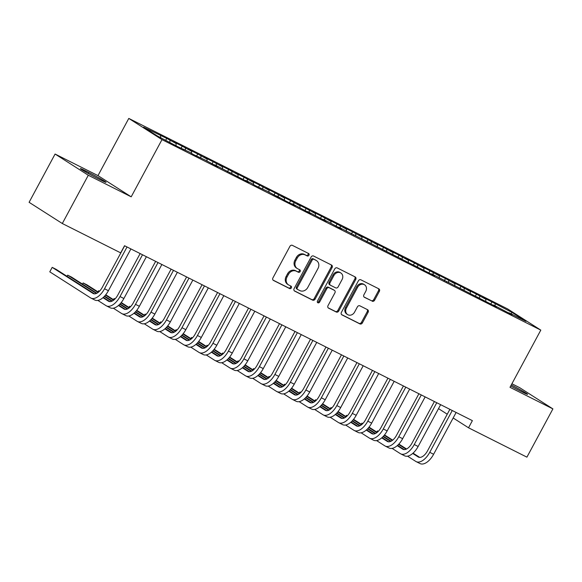 <?xml version="1.0" encoding="UTF-8"?>
<svg xmlns="http://www.w3.org/2000/svg" width="582" height="582" viewBox="0 0 582 582"><rect width="100%" height="100%" fill="white"/><g stroke="black" fill="none" stroke-linecap="round" stroke-linejoin="round"><path stroke-width="0.87" d="M308.94 255.251A1.397 1.186 122.6 0 0 308.533 253.483L292.382 245.364A1.993 1.702 122.6 0 0 289.916 246.353L272.914 277.934A1.993 1.702 122.6 0 0 273.489 280.451L289.64 288.577A1.397 1.186 122.6 0 0 290.964 286.118L288.868 285.071A6.38 5.434 122.6 0 1 288.461 284.838A6.38 5.434 122.6 0 1 287.028 277.01L288.446 274.377A6.38 5.434 122.6 0 1 296.333 271.205L298.428 272.26A1.397 1.186 122.6 0 0 299.745 269.801L297.657 268.753A6.38 5.434 122.6 0 1 297.242 268.52A6.38 5.434 122.6 0 1 295.816 260.692L297.235 258.059A6.38 5.434 122.6 0 1 305.121 254.887L307.209 255.942A1.397 1.186 122.6 0 0 308.94 255.251M297.242 268.52L296.347 267.946A6.38 5.434 122.6 0 1 294.921 260.118L296.34 257.484A6.38 5.434 122.6 0 1 304.226 254.319L306.314 255.367A1.397 1.186 122.6 0 0 307.994 253.214M273.045 280.109L288.745 288.003A1.397 1.186 122.6 0 0 290.425 285.849M288.461 284.838L287.559 284.263A6.38 5.434 122.6 0 1 286.133 276.435L287.552 273.802A6.38 5.434 122.6 0 1 295.438 270.637L297.526 271.685A1.397 1.186 122.6 0 0 299.213 269.531M372.145 301.192A1.993 1.702 122.6 0 0 374.604 300.203L379.377 291.342A1.993 1.702 122.6 0 0 378.802 288.817L360.862 279.804A1.993 1.702 122.6 0 0 358.403 280.793L341.394 312.374A1.993 1.702 122.6 0 0 341.969 314.891L359.909 323.912A1.993 1.702 122.6 0 0 362.375 322.923L368.137 312.221A1.993 1.702 122.6 0 0 367.562 309.704L359.88 305.841A1.993 1.702 122.6 0 0 357.421 306.83L354.562 312.141A5.34 4.547 122.6 0 1 347.621 314.593A5.34 4.547 122.6 0 1 346.428 308.045L357.624 287.253A5.34 4.547 122.6 0 1 364.565 284.802A5.34 4.547 122.6 0 1 365.758 291.349L363.888 294.812A1.993 1.702 122.6 0 0 364.463 297.329L371.243 300.618A1.993 1.702 122.6 0 0 373.709 299.628L378.482 290.767A1.993 1.702 122.6 0 0 378.351 288.592M472.38 420.641L124.541 245.728L120.692 252.872L62.31 223.517L88.297 175.247L131.197 196.825L161.992 139.622L540.802 330.118L509.999 387.314L552.9 408.891L526.914 457.154L468.525 427.792L472.38 420.641M332.104 267.567A1.993 1.702 122.6 0 0 331.529 265.05L313.589 256.029A1.993 1.702 122.6 0 0 311.123 257.018L294.121 288.599A1.993 1.702 122.6 0 0 294.696 291.116L312.629 300.137A1.993 1.702 122.6 0 0 315.095 299.148L332.104 267.567L331.202 266.993A1.993 1.702 122.6 0 0 331.071 264.817M337.225 267.916L355.166 276.93A1.993 1.702 122.6 0 1 355.74 279.455L338.731 311.035A1.993 1.702 122.6 0 1 336.272 312.025L328.59 308.169A1.993 1.702 122.6 0 1 328.015 305.645L334.912 292.841A1.993 1.702 122.6 0 0 334.337 290.316L329.245 287.755A1.993 1.702 122.6 0 0 326.778 288.745L319.598 302.08A1.397 1.186 122.6 0 1 317.474 301.01L334.759 268.906A1.993 1.702 122.6 0 1 337.225 267.916M161.992 139.622L128.789 118.415L507.591 308.911L540.802 330.118M165.754 140.197L166.728 138.378L143.587 127.174L157.409 135.999L177.634 146.606L189.936 152.353L193.122 154.39L205.424 160.145L217.901 166.852L214.714 164.815L248.87 182.428L245.684 180.391L251.882 183.505L255.069 185.542L267.371 191.296L279.847 198.004L276.661 195.967L286.038 201.117L295.336 205.795L292.149 203.758L310.817 213.579L307.631 211.542L326.306 221.371L323.119 219.334L329.317 222.448L341.794 229.155L338.608 227.118L434.718 275.883L431.531 273.846L496.664 307.034L493.478 304.997L512.145 314.826L508.959 312.789L508.588 313.036M166.728 138.378L176.113 143.528L176.055 145.595M181.06 148.323L182.217 146.169L172.927 141.499L176.113 143.528M182.217 146.169L191.602 151.32L191.543 153.386M196.541 156.114L197.705 153.954L188.415 149.283L191.602 151.32M197.705 153.954L207.083 159.104L207.032 161.17M212.03 163.898L213.194 161.745L203.896 157.075L207.083 159.104M213.194 161.745L222.571 166.896L222.513 168.962M227.518 171.69L228.675 169.529L219.385 164.859L222.571 166.896M228.675 169.529L238.06 174.68L238.002 176.746M243.007 179.474L244.164 177.321L234.873 172.65L238.06 174.68M244.164 177.321L253.548 182.472L253.49 184.538M258.488 187.266L259.652 185.105L250.362 180.435L253.548 182.472M259.652 185.105L269.03 190.256L268.979 192.322M273.977 195.05L275.141 192.897L265.843 188.226L269.03 190.256M275.141 192.897L284.518 198.047L284.46 200.113M289.465 202.842L290.629 200.681L281.332 196.01L284.518 198.047M290.629 200.681L300.006 205.832L299.948 207.898M304.953 210.626L306.11 208.472L296.82 203.802L300.006 205.832M306.11 208.472L315.495 213.623L315.437 215.689M320.435 218.417L321.599 216.257L312.308 211.586L315.495 213.623M321.599 216.257L330.983 221.407L330.925 223.473M335.923 226.202L337.087 224.048L327.797 219.378L330.983 221.407M337.087 224.048L346.465 229.199L346.414 231.265M351.412 233.993L352.576 231.832L343.278 227.162L346.465 229.199M352.576 231.832L361.953 236.983L361.895 239.049M366.9 241.777L368.057 239.624L358.767 234.953L361.953 236.983M368.057 239.624L377.442 244.775L377.383 246.841M382.389 249.569L383.545 247.408L374.255 242.738L377.442 244.775M383.545 247.408L392.93 252.559L392.872 254.625M397.87 257.353L399.034 255.2L389.744 250.529L392.93 252.559M399.034 255.2L408.411 260.35L408.36 262.417M413.358 265.145L414.522 262.984L405.225 258.313L408.411 260.35M414.522 262.984L423.9 268.135L423.842 270.201M428.847 272.929L430.003 270.776L420.713 266.105L423.9 268.135M430.003 270.776L439.388 275.926L439.33 277.992M444.335 280.72L445.492 278.567L436.202 273.889L439.388 275.926M445.492 278.567L454.877 283.71L454.818 285.777M459.816 288.505L460.98 286.351L451.69 281.681L454.877 283.71M460.98 286.351L470.358 291.502L470.307 293.568M475.305 296.296L476.469 294.143L467.179 289.465L470.358 291.502M476.469 294.143L485.846 299.286L485.788 301.352M490.793 304.08L491.957 301.927L482.66 297.257L485.846 299.286M491.957 301.927L512.175 312.527L525.997 321.359L508.959 312.789M493.478 304.997L493.099 305.244M495.144 303.964L495.093 305.812M512.175 312.527L510.909 313.771M477.989 297.213L477.611 297.46M479.655 296.173L479.604 298.028M462.501 289.421L462.13 289.669M464.167 288.388L464.116 290.236M447.012 281.637L446.641 281.884M448.678 280.597L448.627 282.452M431.531 273.846L431.153 274.093M433.19 272.812L433.139 274.66M416.043 266.061L415.664 266.301M417.709 265.021L417.658 266.869M400.554 258.27L400.183 258.517M402.22 257.237L402.169 259.085M385.066 250.486L384.695 250.726M386.732 249.445L386.681 251.293M369.577 242.694L369.206 242.941M371.243 241.661L371.192 243.509M354.096 234.91L353.718 235.15M355.762 233.869L355.711 235.717M338.608 227.118L338.237 227.366M340.274 226.085L340.223 227.933M323.119 219.334L322.748 219.574M324.785 218.294L324.734 220.142M307.631 211.542L307.26 211.79M309.297 210.509L309.246 212.357M292.149 203.758L291.771 203.998M293.808 202.718L293.757 204.566M276.661 195.967L276.283 196.214M278.327 194.934L278.276 196.781M261.173 188.182L260.801 188.423M262.838 187.142L262.788 188.99M245.684 180.391L245.313 180.638M247.35 179.358L247.299 181.206M230.203 172.607L229.825 172.847M231.862 171.566L231.811 173.414M214.714 164.815L214.336 165.062M216.38 163.782L216.329 165.63M199.226 157.031L198.855 157.271M200.892 155.991L200.841 157.838M183.737 149.239L183.366 149.487M185.403 148.206L185.352 150.054M169.915 140.415L169.864 142.263M438.515 408.629L447.252 414.209M453.16 417.978L468.525 427.792M552.9 408.891L519.69 387.685L511.913 383.771M131.197 196.825L97.987 175.619L55.086 154.041L88.297 175.247M55.086 154.041L29.1 202.31L62.31 223.517M97.987 175.619L128.789 118.415M160.625 135.744L160.574 137.592M86.078 171.101A13.008 0.597 28.3 0 0 80.374 168.605A13.008 0.597 28.3 0 0 85.983 172.214A13.008 0.597 28.3 0 0 97.565 178.441L100.359 179.845A13.008 0.597 28.3 0 0 106.062 182.341A13.008 0.597 28.3 0 0 100.453 178.732A13.008 0.597 28.3 0 0 88.871 172.505L86.078 171.101L85.598 171.996M510.72 385.99A13.008 0.597 28.3 0 0 519.122 390.427L521.909 391.832A13.008 0.597 28.3 0 0 527.612 394.327A13.008 0.597 28.3 0 0 511.287 384.935M294.252 290.774L311.734 299.563A1.993 1.702 122.6 0 0 314.2 298.573L331.202 266.993M313.938 259.325A1.397 1.186 122.6 0 0 312.214 260.016L297.286 287.741A1.397 1.186 122.6 0 0 297.686 289.501L299.89 290.614A6.38 5.434 122.6 0 0 307.783 287.443L317.983 268.491A6.38 5.434 122.6 0 0 316.557 260.663A6.38 5.434 122.6 0 0 316.142 260.43L313.043 258.75A1.397 1.186 122.6 0 0 311.312 259.441L312.214 260.016M297.511 289.392L296.791 288.927A1.397 1.186 122.6 0 1 296.391 287.166L311.312 259.441M316.557 260.663L315.655 260.096A6.38 5.434 122.6 0 0 315.248 259.856L316.142 260.43M313.043 258.75L315.248 259.856M328.146 307.82L335.37 311.45A1.993 1.702 122.6 0 0 337.836 310.461L354.845 278.88A1.993 1.702 122.6 0 0 354.714 276.705M333.69 289.901A1.993 1.702 122.6 0 0 333.442 289.749L328.35 287.188A1.993 1.702 122.6 0 0 325.884 288.177L318.703 301.512L319.598 302.08M317.416 302.313A1.397 1.186 122.6 0 0 318.703 301.512M342.07 279.549A5.34 4.547 122.6 0 0 340.877 273.002A5.34 4.547 122.6 0 0 333.937 275.453L329.994 282.779A1.993 1.702 122.6 0 0 330.569 285.304L335.661 287.864A1.993 1.702 122.6 0 0 338.127 286.875L342.07 279.549M340.877 273.002L339.975 272.434A5.34 4.547 122.6 0 0 333.042 274.886L333.937 275.453M329.674 284.729A1.993 1.702 122.6 0 1 329.099 282.212L333.042 274.886M364.019 296.987L371.243 300.618M364.565 284.802L363.663 284.227A5.34 4.547 122.6 0 0 356.722 286.686L357.624 287.253M347.621 314.593L346.727 314.018A5.34 4.547 122.6 0 1 345.533 307.478L356.722 286.686M341.525 314.549L359.007 323.337A1.993 1.702 122.6 0 0 361.473 322.348L367.235 311.646A1.993 1.702 122.6 0 0 367.104 309.471M94.51 293.859L56.061 269.306L52.191 267.364L49.783 271.83L90.574 297.882A15.241 7.959 -63.3 0 0 90.945 298.093A15.241 7.959 -63.3 0 0 104.527 288.774L127.029 246.979M90.945 298.093L94.822 300.036A15.241 7.959 -63.3 0 0 108.398 290.716L130.906 248.921M124.657 245.786L102.287 287.341A10.163 5.303 116.7 0 1 93.229 293.554A10.163 5.303 116.7 0 1 92.982 293.408L52.191 267.364L49.783 271.83M97.834 300.414L106.062 305.666A15.241 7.959 -63.3 0 0 106.433 305.877A15.241 7.959 -63.3 0 0 120.016 296.558L142.517 254.763M106.433 305.877L110.304 307.827A15.241 7.959 -63.3 0 0 123.886 298.508L146.388 256.713M140.146 253.57L117.768 295.125A10.163 5.303 116.7 0 1 108.718 301.338A10.163 5.303 116.7 0 1 108.47 301.2L102.978 297.686M109.991 301.643L103.32 297.38M96.838 293.248L71.55 277.097L67.679 275.148L67.046 276.319M96.365 293.466L67.679 275.148L66.981 276.283M113.323 308.198L121.551 313.458A15.241 7.959 -63.3 0 0 121.922 313.669A15.241 7.959 -63.3 0 0 135.504 304.35L158.006 262.555M121.922 313.669L125.792 315.611A15.241 7.959 -63.3 0 0 139.374 306.292L161.876 264.497M155.634 261.362L133.256 302.916A10.163 5.303 116.7 0 1 124.206 309.129A10.163 5.303 116.7 0 1 123.959 308.984L118.459 305.477M125.479 309.435L118.808 305.172M112.326 301.032L104.607 296.107M98.445 292.171L87.038 284.882L83.168 282.939L82.535 284.111M111.846 301.25L104.294 296.434M98.074 292.462L83.168 282.939L82.469 284.067M128.811 315.99L137.039 321.242A15.241 7.959 -63.3 0 0 137.41 321.453A15.241 7.959 -63.3 0 0 150.985 312.134L173.494 270.339M137.41 321.453L141.28 323.403A15.241 7.959 -63.3 0 0 154.863 314.084L177.365 272.289M171.123 269.146L148.745 310.701A10.163 5.303 116.7 0 1 139.695 316.914A10.163 5.303 116.7 0 1 139.447 316.775L133.947 313.262M140.968 317.219L134.289 312.963M127.814 308.824L120.096 303.891M113.934 299.956L105.764 294.747M99.529 291.167L98.649 290.724L98.023 291.895M127.334 309.042L119.783 304.219M113.563 300.247L105.488 295.089M99.457 291.24L98.649 290.724L97.958 291.858M144.292 323.774L152.528 329.034A15.241 7.959 -63.3 0 0 152.899 329.245A15.241 7.959 -63.3 0 0 166.474 319.925L188.983 278.131M152.899 329.245L156.769 331.187A15.241 7.959 -63.3 0 0 170.344 321.868L192.853 280.073M186.604 276.937L164.233 318.492A10.163 5.303 116.7 0 1 155.176 324.705A10.163 5.303 116.7 0 1 154.928 324.56L149.436 321.053M156.456 325.011L149.778 320.747M143.296 316.608L135.577 311.683M129.422 307.747L121.252 302.531M115.018 298.952L114.137 298.515L113.505 299.686M142.823 316.834L135.271 312.01M129.051 308.038L120.976 302.88M114.945 299.032L114.137 298.515L113.439 299.643M159.781 331.565L168.009 336.818A15.241 7.959 -63.3 0 0 168.38 337.029A15.241 7.959 -63.3 0 0 181.962 327.71L204.464 285.915M168.38 337.029L172.257 338.979A15.241 7.959 -63.3 0 0 185.833 329.659L208.334 287.864M202.092 284.722L179.714 326.276A10.163 5.303 116.7 0 1 170.664 332.489A10.163 5.303 116.7 0 1 170.417 332.351L164.924 328.837M171.937 332.795L165.266 328.539M158.784 324.4L151.065 319.467M144.911 315.531L136.741 310.322M130.506 306.743L129.626 306.299L128.993 307.471M158.311 324.618L150.76 319.794M144.54 315.822L136.457 310.664M130.433 306.816L129.626 306.299L128.928 307.434M175.269 339.35L183.497 344.609A15.241 7.959 -63.3 0 0 183.868 344.82A15.241 7.959 -63.3 0 0 197.451 335.501L219.952 293.706M183.868 344.82L187.739 346.763A15.241 7.959 -63.3 0 0 201.321 337.444L223.823 295.649M217.581 292.513L195.203 334.068A10.163 5.303 116.7 0 1 186.153 340.281A10.163 5.303 116.7 0 1 185.905 340.135L180.405 336.629M187.426 340.586L180.755 336.323M174.273 332.184L166.554 327.259M160.392 323.323L152.229 318.107M145.987 314.527L145.114 314.091L144.482 315.262M173.792 332.409L166.241 327.586M160.028 323.614L151.946 318.456M145.922 314.607L145.114 314.091L144.416 315.218M190.758 347.141L198.986 352.394A15.241 7.959 -63.3 0 0 199.357 352.605A15.241 7.959 -63.3 0 0 212.932 343.285L235.441 301.491M199.357 352.605L203.227 354.554A15.241 7.959 -63.3 0 0 216.81 345.235L239.311 303.44M233.069 300.297L210.691 341.852A10.163 5.303 116.7 0 1 201.641 348.065A10.163 5.303 116.7 0 1 201.394 347.927L195.894 344.413M202.914 348.371L196.243 344.115M189.761 339.975L182.042 335.043M175.88 331.107L167.711 325.898M161.476 322.319L160.596 321.875L159.97 323.054M189.281 340.194L181.73 335.37M175.509 331.398L167.434 326.24M161.403 322.392L160.596 321.875L159.905 323.01M206.239 354.925L214.474 360.185A15.241 7.959 -63.3 0 0 214.845 360.396A15.241 7.959 -63.3 0 0 228.42 351.077L250.929 309.282M214.845 360.396L218.716 362.339A15.241 7.959 -63.3 0 0 232.291 353.019L254.8 311.225M248.55 308.089L226.18 349.644A10.163 5.303 116.7 0 1 217.122 355.857A10.163 5.303 116.7 0 1 216.875 355.711L211.382 352.205M218.403 356.162L211.724 351.899M205.242 347.76L197.524 342.834M191.369 338.899L183.199 333.682M176.964 330.11L176.084 329.667L175.451 330.838M204.769 347.985L197.218 343.162M190.998 339.19L182.923 334.032M176.892 330.183L176.084 329.667L175.386 330.794M221.727 362.717L229.955 367.97A15.241 7.959 -63.3 0 0 230.327 368.18A15.241 7.959 -63.3 0 0 243.909 358.861L266.411 317.066M230.327 368.18L234.204 370.13A15.241 7.959 -63.3 0 0 247.779 360.811L270.288 319.016M264.039 315.873L241.668 357.428A10.163 5.303 116.7 0 1 232.611 363.641A10.163 5.303 116.7 0 1 232.363 363.503L226.871 359.996M233.891 363.946L227.213 359.691M220.731 355.551L213.012 350.619M206.857 346.69L198.688 341.474M192.453 337.895L191.573 337.451L190.94 338.629M220.258 355.769L212.706 350.946M206.486 346.974L198.411 341.816M192.38 337.967L191.573 337.451L190.874 338.586M237.216 370.501L245.444 375.761A15.241 7.959 -63.3 0 0 245.815 375.972A15.241 7.959 -63.3 0 0 259.397 366.653L281.899 324.858M245.815 375.972L249.685 377.914A15.241 7.959 -63.3 0 0 263.268 368.595L285.769 326.8M279.527 323.665L257.149 365.22A10.163 5.303 116.7 0 1 248.099 371.432A10.163 5.303 116.7 0 1 247.852 371.287L242.352 367.78M249.372 371.738L242.701 367.475M236.219 363.335L228.5 358.41M222.339 354.474L214.176 349.258M207.941 345.686L207.061 345.242L206.428 346.414M235.746 363.561L228.195 358.738M221.975 354.765L213.892 349.607M207.869 345.759L207.061 345.242L206.363 346.37M252.704 378.293L260.932 383.545A15.241 7.959 -63.3 0 0 261.303 383.756A15.241 7.959 -63.3 0 0 274.886 374.437L297.387 332.642M261.303 383.756L265.174 385.706A15.241 7.959 -63.3 0 0 278.756 376.387L301.258 334.592M295.016 331.449L272.638 373.004A10.163 5.303 116.7 0 1 263.588 379.217A10.163 5.303 116.7 0 1 263.34 379.078L257.841 375.572M264.861 379.522L258.19 375.266M251.708 371.127L243.989 366.194M237.827 362.266L229.664 357.05M223.423 353.47L222.55 353.027L221.917 354.205M251.228 371.345L243.676 366.522M237.456 362.55L229.381 357.392M223.35 353.543L222.55 353.027L221.851 354.162M268.186 386.077L276.421 391.337A15.241 7.959 -63.3 0 0 276.792 391.548A15.241 7.959 -63.3 0 0 290.367 382.228L312.876 340.434M276.792 391.548L280.662 393.49A15.241 7.959 -63.3 0 0 294.237 384.171L316.746 342.376M310.504 339.241L288.126 380.795A10.163 5.303 116.7 0 1 279.069 387.008A10.163 5.303 116.7 0 1 278.822 386.863L273.329 383.356M280.349 387.314L273.671 383.051M267.189 378.911L259.477 373.986M253.316 370.05L245.146 364.834M238.911 361.262L238.031 360.818L237.398 361.989M266.716 379.137L259.165 374.313M252.944 370.341L244.869 365.183M238.838 361.335L238.031 360.818L237.332 361.946M283.674 393.868L291.909 399.121A15.241 7.959 -63.3 0 0 292.273 399.332A15.241 7.959 -63.3 0 0 305.856 390.013L328.357 348.218M292.273 399.332L296.151 401.282A15.241 7.959 -63.3 0 0 309.726 391.962L332.235 350.168M325.985 347.025L303.615 388.58A10.163 5.303 116.7 0 1 294.557 394.792A10.163 5.303 116.7 0 1 294.31 394.654L288.817 391.148M295.838 395.098L289.159 390.842M282.677 386.703L274.959 381.77M268.804 377.842L260.634 372.626M254.399 369.046L253.519 368.602L252.886 369.781M282.205 386.921L274.653 382.098M268.433 378.125L260.358 372.967M254.327 369.119L253.519 368.602L252.821 369.737M299.163 401.653L307.391 406.913A15.241 7.959 -63.3 0 0 307.762 407.124A15.241 7.959 -63.3 0 0 321.344 397.804L343.846 356.009M307.762 407.124L311.632 409.066A15.241 7.959 -63.3 0 0 325.214 399.747L347.716 357.952M341.474 354.816L319.096 396.371A10.163 5.303 116.7 0 1 310.046 402.584A10.163 5.303 116.7 0 1 309.799 402.446L304.306 398.932M311.319 402.889L304.648 398.626M298.166 394.487L290.447 389.562M284.285 385.626L276.123 380.41M269.888 376.838L269.008 376.394L268.375 377.565M297.693 394.712L290.142 389.889M283.921 385.917L275.839 380.759M269.815 376.91L269.008 376.394L268.309 377.522M314.651 409.444L322.879 414.697A15.241 7.959 -63.3 0 0 323.25 414.908A15.241 7.959 -63.3 0 0 336.833 405.589L359.334 363.794M323.25 414.908L327.12 416.858A15.241 7.959 -63.3 0 0 340.703 407.538L363.204 365.743M356.962 362.601L334.585 404.155A10.163 5.303 116.7 0 1 325.534 410.368A10.163 5.303 116.7 0 1 325.287 410.23L319.787 406.723M326.808 410.681L320.136 406.418M313.654 402.278L305.936 397.346M299.774 393.417L291.611 388.201M285.369 384.622L284.496 384.178L283.863 385.357M313.174 402.497L305.623 397.673M299.41 393.701L291.327 388.543M285.304 384.695L284.496 384.178L283.798 385.313M330.139 417.229L338.368 422.488A15.241 7.959 -63.3 0 0 338.739 422.699A15.241 7.959 -63.3 0 0 352.314 413.38L374.823 371.585M338.739 422.699L342.609 424.642A15.241 7.959 -63.3 0 0 356.191 415.322L378.693 373.528M372.451 370.392L350.073 411.947A10.163 5.303 116.7 0 1 341.023 418.16A10.163 5.303 116.7 0 1 340.776 418.022L335.276 414.508M342.296 418.465L335.625 414.202M329.143 410.063L321.424 405.137M315.262 401.202L307.092 395.986M300.858 392.413L299.977 391.97L299.352 393.141M328.663 410.288L321.111 405.465M314.891 401.493L306.816 396.335M300.785 392.486L299.977 391.97L299.286 393.097M345.621 425.02L353.856 430.273A15.241 7.959 -63.3 0 0 354.227 430.484A15.241 7.959 -63.3 0 0 367.802 421.164L390.311 379.369M354.227 430.484L358.097 432.433A15.241 7.959 -63.3 0 0 371.672 423.114L394.181 381.319M387.932 378.176L365.561 419.731A10.163 5.303 116.7 0 1 356.504 425.944A10.163 5.303 116.7 0 1 356.257 425.806L350.764 422.299M357.785 426.257L351.106 421.994M344.624 417.854L336.905 412.922M330.751 408.993L322.581 403.777M316.346 400.198L315.466 399.754L314.833 400.933M344.151 418.072L336.6 413.249M330.38 409.277L322.304 404.119M316.273 400.271L315.466 399.754L314.767 400.889M361.109 432.804L369.337 438.064A15.241 7.959 -63.3 0 0 369.708 438.275A15.241 7.959 -63.3 0 0 383.291 428.956L405.792 387.161M369.708 438.275L373.586 440.218A15.241 7.959 -63.3 0 0 387.161 430.898L409.663 389.103M403.421 385.968L381.043 427.523A10.163 5.303 116.7 0 1 371.993 433.736A10.163 5.303 116.7 0 1 371.745 433.597L366.253 430.083M373.273 434.041L366.595 429.778M360.113 425.638L352.394 420.713M346.239 416.777L338.069 411.561M331.835 407.989L330.954 407.546L330.321 408.717M359.64 425.864L352.088 421.041M345.868 417.068L337.786 411.911M331.762 408.062L330.954 407.546L330.256 408.673M376.598 440.596L384.826 445.848A15.241 7.959 -63.3 0 0 385.197 446.059A15.241 7.959 -63.3 0 0 398.779 436.74L421.281 394.945M385.197 446.059L389.067 448.009A15.241 7.959 -63.3 0 0 402.649 438.69L425.151 396.895M418.909 393.752L396.531 435.307A10.163 5.303 116.7 0 1 387.481 441.52A10.163 5.303 116.7 0 1 387.234 441.382L381.734 437.875M388.754 441.833L382.083 437.569M375.601 433.43L367.882 428.498M361.72 424.569L353.558 419.353M347.316 415.774L346.443 415.33L345.81 416.508M375.121 433.648L367.569 428.825M361.357 424.853L353.274 419.695M347.25 415.846L346.443 415.33L345.744 416.465M392.086 448.38L400.314 453.64A15.241 7.959 -63.3 0 0 400.685 453.851A15.241 7.959 -63.3 0 0 414.26 444.532L436.769 402.737M400.685 453.851L404.555 455.793A15.241 7.959 -63.3 0 0 418.138 446.481L440.639 404.679M434.398 401.544L412.02 443.098A10.163 5.303 116.7 0 1 402.97 449.311A10.163 5.303 116.7 0 1 402.722 449.173L397.222 445.659M404.243 449.617L397.571 445.354M391.089 441.214L383.371 436.289M377.209 432.353L369.039 427.137M362.804 423.565L361.924 423.121L361.298 424.293M390.609 441.44L383.058 436.616M376.838 432.644L368.762 427.486M362.732 423.638L361.924 423.121L361.233 424.249M407.567 456.172L415.803 461.424A15.241 7.959 -63.3 0 0 416.174 461.635A15.241 7.959 -63.3 0 0 429.749 452.316L452.258 410.521M416.174 461.635L420.044 463.585A15.241 7.959 -63.3 0 0 433.619 454.266L456.128 412.471M449.879 409.328L427.508 450.883A10.163 5.303 116.7 0 1 418.451 457.096A10.163 5.303 116.7 0 1 418.203 456.957L412.711 453.451M419.731 457.408L413.053 453.145M406.571 449.006L398.852 444.073M392.697 440.145L384.527 434.929M378.293 431.349L377.412 430.906L376.78 432.084M406.098 449.224L398.546 444.401M392.326 440.428L384.251 435.271M378.22 431.422L377.412 430.906L376.714 432.04M304.226 254.319L305.121 254.887M296.34 257.484L297.235 258.059M294.921 260.118L295.816 260.692M297.526 271.685L298.428 272.26M295.438 270.637L296.333 271.205M287.552 273.802L288.446 274.377M286.133 276.435L287.028 277.01M288.745 288.003L289.64 288.577M306.314 255.367L307.209 255.942M314.2 298.573L315.095 299.148M311.734 299.563L312.629 300.137M296.391 287.166L297.286 287.741M354.845 278.88L355.74 279.455M337.836 310.461L338.731 311.035M335.37 311.45L336.272 312.025M333.442 289.749L334.337 290.316M328.35 287.188L329.245 287.755M325.884 288.177L326.778 288.745M329.099 282.212L329.994 282.779M345.533 307.478L346.428 308.045M367.235 311.646L368.137 312.221M361.473 322.348L362.375 322.923M359.007 323.337L359.909 323.912M378.482 290.767L379.377 291.342M373.709 299.628L374.604 300.203M88.319 173.531L88.871 172.505M104.527 288.774L108.398 290.716M92.982 293.408L93.491 293.663M120.016 296.558L123.886 298.508M108.47 301.2L108.98 301.454M135.504 304.35L139.374 306.292M123.959 308.984L124.468 309.238M150.985 312.134L154.863 314.084M139.447 316.775L139.949 317.03M166.474 319.925L170.344 321.868M154.928 324.56L155.438 324.814M181.962 327.71L185.833 329.659M170.417 332.351L170.926 332.606M197.451 335.501L201.321 337.444M185.905 340.135L186.415 340.39M212.932 343.285L216.81 345.235M201.394 347.927L201.896 348.182M228.42 351.077L232.291 353.019M216.875 355.711L217.384 355.973M243.909 358.861L247.779 360.811M232.363 363.503L232.873 363.757M259.397 366.653L263.268 368.595M247.852 371.287L248.361 371.549M274.886 374.437L278.756 376.387M263.34 379.078L263.842 379.333M290.367 382.228L294.237 384.171M278.822 386.863L279.331 387.125M305.856 390.013L309.726 391.962M294.31 394.654L294.819 394.909M321.344 397.804L325.214 399.747M309.799 402.446L310.308 402.7M336.833 405.589L340.703 407.538M325.287 410.23L325.796 410.485M352.314 413.38L356.191 415.322M340.776 418.022L341.278 418.276M367.802 421.164L371.672 423.114M356.257 425.806L356.766 426.06M383.291 428.956L387.161 430.898M371.745 433.597L372.254 433.852M398.779 436.74L402.649 438.69M387.234 441.382L387.743 441.636M414.26 444.532L418.138 446.481M402.722 449.173L403.224 449.428M429.749 452.316L433.619 454.266M418.203 456.957L418.713 457.212M296.704 288.876L297.598 289.45M333.573 289.821L334.468 290.389M329.543 284.656L330.438 285.231"/></g></svg>
